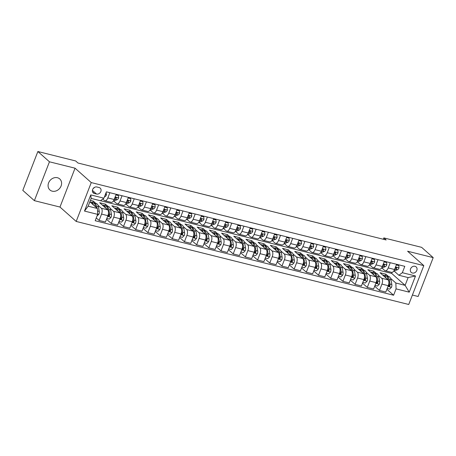 <?xml version="1.0" encoding="UTF-8"?>
<svg xmlns="http://www.w3.org/2000/svg" width="456" height="456" viewBox="0 0 456 456"><rect width="100%" height="100%" fill="white"/><g stroke="black" fill="none" stroke-linecap="round" stroke-linejoin="round"><path stroke-width="0.68" d="M57.445 177.732A7.387 6.23 131.6 0 0 49.265 181.545A7.387 6.23 131.6 0 0 49.932 189.975A7.387 6.23 131.6 0 0 52.229 191.178A7.387 6.23 131.6 0 0 60.409 187.365A7.387 6.23 131.6 0 0 59.736 178.934A7.387 6.23 131.6 0 0 57.445 177.732M414.988 266.298A3.694 3.118 131.6 0 0 410.902 268.202A3.694 3.118 131.6 0 0 411.232 272.42A3.694 3.118 131.6 0 0 412.384 273.019A3.694 3.118 131.6 0 0 416.47 271.115A3.694 3.118 131.6 0 0 416.134 266.897A3.694 3.118 131.6 0 0 414.988 266.298M412.395 295.049L418.129 296.485L433.2 257.623L421.623 247.34L383.832 237.907L383.308 239.252M76.186 221.439L408.736 304.483L423.806 265.62L91.257 182.582L76.186 221.439L59.975 207.052L75.052 168.19L49.453 161.8L34.377 200.657L59.975 207.052M34.377 200.657L22.8 190.38L37.871 151.517L49.453 161.8M37.871 151.517L75.662 160.957L77.976 163.014L386.147 239.964L383.832 237.907M94.403 193.504L96.547 194.039A3.58 3.021 131.6 0 0 100.508 192.193A3.58 3.021 131.6 0 0 100.183 188.106A3.58 3.021 131.6 0 0 99.072 187.53L96.928 186.994A3.58 3.021 131.6 0 0 92.967 188.835A3.58 3.021 131.6 0 0 93.292 192.922A3.58 3.021 131.6 0 0 94.403 193.504L92.579 191.885M97.652 214.36L84.485 211.071L90.761 194.9L103.922 198.183L100.445 200.743L91.177 198.428L88.162 206.203L97.43 208.512L97.652 214.36L95.184 220.715L393.602 295.231L386.887 289.264M100.491 200.708L391.681 273.418L405.11 285.342L408.126 277.573L398.863 275.259L402.34 272.699L404.808 266.344L106.39 191.833L103.922 198.183M402.34 272.699L415.507 275.988L409.231 292.165L396.07 288.876L393.602 295.231M433.2 257.623L407.601 251.227L423.806 265.62M75.052 168.19L91.257 182.582M398.863 275.259L394.047 270.984M390.233 262.707L388.21 267.928A4.617 2.269 104 0 1 385.234 270.761A4.617 2.269 104 0 1 384.727 270.488L381.86 267.94M378.041 259.663L376.018 264.885A4.617 2.269 104 0 1 373.048 267.718A4.617 2.269 104 0 1 372.535 267.444L369.668 264.896M365.854 256.62L363.825 261.841A4.617 2.269 104 0 1 360.856 264.674A4.617 2.269 104 0 1 360.343 264.4L357.475 261.852M353.662 253.576L351.639 258.797A4.617 2.269 104 0 1 348.663 261.63A4.617 2.269 104 0 1 348.156 261.356L345.289 258.808M341.47 250.532L339.446 255.753A4.617 2.269 104 0 1 336.477 258.586A4.617 2.269 104 0 1 335.964 258.313L333.097 255.765M329.283 247.488L327.254 252.709A4.617 2.269 104 0 1 324.284 255.542A4.617 2.269 104 0 1 323.771 255.269L320.904 252.721M317.091 244.445L315.067 249.666A4.617 2.269 104 0 1 312.098 252.499A4.617 2.269 104 0 1 311.585 252.225L308.718 249.677M304.899 241.401L302.875 246.622A4.617 2.269 104 0 1 299.905 249.455A4.617 2.269 104 0 1 299.392 249.181L296.525 246.633M292.712 238.357L290.683 243.578A4.617 2.269 104 0 1 287.713 246.411A4.617 2.269 104 0 1 287.206 246.137L284.339 243.589M280.52 235.313L278.496 240.534A4.617 2.269 104 0 1 275.527 243.367A4.617 2.269 104 0 1 275.014 243.094L272.146 240.546M268.333 232.269L266.304 237.49A4.617 2.269 104 0 1 263.334 240.323A4.617 2.269 104 0 1 262.821 240.05L259.954 237.502M256.141 229.225L254.112 234.447A4.617 2.269 104 0 1 251.142 237.28A4.617 2.269 104 0 1 250.635 237.006L247.768 234.458M243.949 226.182L241.925 231.403A4.617 2.269 104 0 1 238.955 234.236A4.617 2.269 104 0 1 238.442 233.962L235.575 231.414M231.762 223.138L229.733 228.359A4.617 2.269 104 0 1 226.763 231.192A4.617 2.269 104 0 1 226.25 230.918L223.383 228.37M219.57 220.094L217.546 225.315A4.617 2.269 104 0 1 214.571 228.148A4.617 2.269 104 0 1 214.063 227.869L211.196 225.327M207.377 217.05L205.354 222.271A4.617 2.269 104 0 1 202.384 225.104A4.617 2.269 104 0 1 201.871 224.825L199.004 222.283M195.191 214.006L193.162 219.228A4.617 2.269 104 0 1 190.192 222.061A4.617 2.269 104 0 1 189.679 221.781L186.812 219.239M182.998 210.963L180.975 216.184A4.617 2.269 104 0 1 178 219.017A4.617 2.269 104 0 1 177.492 218.737L174.625 216.195M170.806 207.919L168.783 213.14A4.617 2.269 104 0 1 165.813 215.973A4.617 2.269 104 0 1 165.3 215.694L162.433 213.151M158.62 204.875L156.59 210.096A4.617 2.269 104 0 1 153.621 212.929A4.617 2.269 104 0 1 153.108 212.65L150.241 210.108M146.427 201.831L144.404 207.052A4.617 2.269 104 0 1 141.434 209.885A4.617 2.269 104 0 1 140.921 209.606L138.054 207.064M134.235 198.782L132.211 204.009A4.617 2.269 104 0 1 129.242 206.842A4.617 2.269 104 0 1 128.729 206.562L125.862 204.02M122.048 195.738L120.019 200.965A4.617 2.269 104 0 1 117.049 203.798A4.617 2.269 104 0 1 116.542 203.518L113.675 200.976M109.856 192.694L107.833 197.921A4.617 2.269 104 0 1 104.863 200.754A4.617 2.269 104 0 1 104.35 200.475L102.742 199.05M391.681 273.418L392.092 272.357M89.872 201.803L97.43 208.512M90.413 200.406L93.326 201.136L95.737 203.279M97.972 205.263L101.335 208.249A4.617 2.269 104 0 1 101.557 214.092L99.094 220.447L96.262 217.939M104.971 205.588L105.513 204.18L99.664 202.72L107.673 209.828A4.617 2.269 104 0 1 107.895 215.677L105.433 222.032L99.094 220.447M105.513 204.18L107.929 206.323M110.164 208.306L113.527 211.293A4.617 2.269 104 0 1 113.749 217.136L111.281 223.491L106.51 219.256M117.158 208.631L117.705 207.224L111.851 205.764L119.865 212.878A4.617 2.269 104 0 1 120.088 218.72L117.619 225.076L111.281 223.491M117.705 207.224L120.122 209.367M122.356 211.35L125.713 214.337A4.617 2.269 104 0 1 125.936 220.18L123.473 226.535L118.697 222.3M129.35 211.675L129.892 210.267L124.043 208.808L132.052 215.922A4.617 2.269 104 0 1 132.28 221.764L129.812 228.12L123.473 226.535M129.892 210.267L132.308 212.41M134.543 214.394L137.906 217.381A4.617 2.269 104 0 1 138.128 223.223L135.666 229.579L130.889 225.344M141.537 214.719L142.084 213.311L136.236 211.852L144.244 218.965A4.617 2.269 104 0 1 144.466 224.808L142.004 231.163L135.666 229.579M142.084 213.311L144.501 215.454M146.735 217.438L150.098 220.425A4.617 2.269 104 0 1 150.32 226.267L147.852 232.623L143.081 228.388M153.729 217.763L154.276 216.355L148.422 214.896L156.436 222.009A4.617 2.269 104 0 1 156.659 227.852L154.191 234.207L147.852 232.623M154.276 216.355L156.693 218.498M158.927 220.482L162.285 223.468A4.617 2.269 104 0 1 162.507 229.317L160.045 235.666L155.268 231.431M165.921 220.807L166.463 219.399L160.615 217.939L168.623 225.053A4.617 2.269 104 0 1 168.845 230.896L166.383 237.251L160.045 235.666M166.463 219.399L168.88 221.542M171.114 223.525L174.477 226.512A4.617 2.269 104 0 1 174.699 232.36L172.237 238.71L167.46 234.475M178.108 223.85L178.655 222.442L172.801 220.983L180.815 228.097A4.617 2.269 104 0 1 181.038 233.939L178.575 240.295L172.237 238.71M178.655 222.442L181.072 224.586M183.306 226.569L186.669 229.556A4.617 2.269 104 0 1 186.892 235.404L184.423 241.754L179.653 237.519M190.3 226.894L190.847 225.486L184.993 224.027L193.008 231.141A4.617 2.269 104 0 1 193.23 236.983L190.762 243.339L184.423 241.754M190.847 225.486L193.258 227.63M195.499 229.619L198.856 232.6A4.617 2.269 104 0 1 199.078 238.448L196.616 244.798L191.839 240.563M202.492 229.938L203.034 228.53L197.186 227.071L205.194 234.184A4.617 2.269 104 0 1 205.417 240.027L202.954 246.382L196.616 244.798M203.034 228.53L205.451 230.673M207.685 232.663L211.048 235.644A4.617 2.269 104 0 1 211.27 241.492L208.808 247.842L204.031 243.607M214.679 232.982L215.226 231.574L209.372 230.115L217.387 237.228A4.617 2.269 104 0 1 217.609 243.071L215.146 249.426L208.808 247.842M215.226 231.574L217.643 233.717M219.877 235.706L223.235 238.687A4.617 2.269 104 0 1 223.463 244.536L220.995 250.885L216.224 246.65M226.871 236.026L227.419 234.618L221.565 233.158L229.579 240.272A4.617 2.269 104 0 1 229.801 246.115L227.333 252.47L220.995 250.885M227.419 234.618L229.83 236.767M232.064 238.75L235.427 241.731A4.617 2.269 104 0 1 235.649 247.579L233.187 253.929L228.41 249.694M239.064 239.069L239.605 237.661L233.757 236.202L241.765 243.316A4.617 2.269 104 0 1 241.988 249.158L239.525 255.514L233.187 253.929M239.605 237.661L242.022 239.81M244.256 241.794L247.619 244.775A4.617 2.269 104 0 1 247.842 250.623L245.374 256.973L240.603 252.738M251.25 242.113L251.797 240.705L245.944 239.246L253.958 246.36A4.617 2.269 104 0 1 254.18 252.202L251.718 258.558L245.374 256.973M251.797 240.705L254.214 242.854M256.449 244.838L259.806 247.819A4.617 2.269 104 0 1 260.028 253.667L257.566 260.023L252.795 255.782M263.443 245.157L263.984 243.749L258.136 242.29L266.144 249.403A4.617 2.269 104 0 1 266.372 255.246L263.904 261.601L257.566 260.023M263.984 243.749L266.401 245.898M268.635 247.882L271.998 250.863A4.617 2.269 104 0 1 272.221 256.711L269.758 263.066L264.982 258.826M275.629 248.201L276.176 246.793L270.328 245.334L278.337 252.447A4.617 2.269 104 0 1 278.559 258.29L276.097 264.645L269.758 263.066M276.176 246.793L278.593 248.942M280.828 250.925L284.191 253.906A4.617 2.269 104 0 1 284.413 259.755L281.945 266.11L277.174 261.869M287.821 251.245L288.369 249.837L282.515 248.377L290.529 255.491A4.617 2.269 104 0 1 290.751 261.334L288.283 267.689L281.945 266.11M288.369 249.837L290.785 251.986M293.02 253.969L296.377 256.95A4.617 2.269 104 0 1 296.599 262.798L294.137 269.154L289.36 264.913M300.014 254.288L300.555 252.88L294.707 251.421L302.716 258.535A4.617 2.269 104 0 1 302.938 264.377L300.475 270.733L294.137 269.154M300.555 252.88L302.972 255.029M305.207 257.013L308.57 259.994A4.617 2.269 104 0 1 308.792 265.842L306.329 272.198L301.553 267.957M312.2 257.332L312.748 255.924L306.899 254.465L314.908 261.579A4.617 2.269 104 0 1 315.13 267.427L312.668 273.777L306.329 272.198M312.748 255.924L315.164 258.073M317.399 260.057L320.762 263.038A4.617 2.269 104 0 1 320.984 268.886L318.516 275.242L313.745 271.001M324.393 260.376L324.94 258.968L319.086 257.509L327.1 264.623A4.617 2.269 104 0 1 327.322 270.471L324.854 276.82L318.516 275.242M324.94 258.968L327.357 261.117M329.591 263.101L332.948 266.082A4.617 2.269 104 0 1 333.171 271.93L330.708 278.285L325.932 274.045M336.585 263.42L337.127 262.012L331.278 260.553L339.287 267.666A4.617 2.269 104 0 1 339.509 273.514L337.047 279.864L330.708 278.285M337.127 262.012L339.543 264.161M341.778 266.144L345.141 269.125A4.617 2.269 104 0 1 345.363 274.974L342.901 281.329L338.124 277.088M348.772 266.464L349.319 265.056L343.465 263.596L351.479 270.71A4.617 2.269 104 0 1 351.701 276.558L349.239 282.908L342.901 281.329M349.319 265.056L351.736 267.205M353.97 269.188L357.333 272.169A4.617 2.269 104 0 1 357.555 278.017L355.087 284.373L350.316 280.132M360.964 269.507L361.511 268.105L355.657 266.64L363.671 273.754A4.617 2.269 104 0 1 363.894 279.602L361.426 285.952L355.087 284.373M361.511 268.105L363.922 270.248M366.162 272.232L369.52 275.213A4.617 2.269 104 0 1 369.742 281.061L367.279 287.417L362.503 283.176M373.156 272.551L373.698 271.149L367.849 269.684L375.858 276.798A4.617 2.269 104 0 1 376.08 282.646L373.618 288.996L367.279 287.417M373.698 271.149L376.114 273.292M378.349 275.276L381.712 278.257A4.617 2.269 104 0 1 381.934 284.105L379.466 290.461L374.695 286.22M385.343 275.595L385.89 274.193L380.036 272.728L388.05 279.841A4.617 2.269 104 0 1 388.273 285.69L385.81 292.039L379.466 290.461M385.89 274.193L388.307 276.336M390.541 278.32L395.848 283.028L405.11 285.342L409.231 292.165M92.779 202.544L93.326 201.136M116.194 194.279L114.171 199.5A4.617 2.269 104 0 1 111.201 202.339L104.863 200.754M128.387 197.323L126.363 202.544A4.617 2.269 104 0 1 123.388 205.382L117.049 203.798M140.579 200.366L138.55 205.588A4.617 2.269 104 0 1 135.58 208.426L129.242 206.842M152.766 203.41L150.742 208.631A4.617 2.269 104 0 1 147.772 211.47L141.434 209.885M164.958 206.454L162.929 211.681A4.617 2.269 104 0 1 159.959 214.514L153.621 212.929M177.145 209.498L175.121 214.725A4.617 2.269 104 0 1 172.151 217.558L165.813 215.973M189.337 212.542L187.313 217.768A4.617 2.269 104 0 1 184.344 220.601L178 219.017M201.529 215.585L199.5 220.812A4.617 2.269 104 0 1 196.53 223.645L190.192 222.061M213.716 218.629L211.692 223.856A4.617 2.269 104 0 1 208.723 226.689L202.384 225.104M225.908 221.673L223.885 226.9A4.617 2.269 104 0 1 220.915 229.733L214.571 228.148M238.1 224.717L236.071 229.944A4.617 2.269 104 0 1 233.101 232.777L226.763 231.192M250.287 227.761L248.263 232.987A4.617 2.269 104 0 1 245.294 235.82L238.955 234.236M262.479 230.804L260.456 236.031A4.617 2.269 104 0 1 257.48 238.864L251.142 237.28M274.672 233.848L272.642 239.075A4.617 2.269 104 0 1 269.673 241.908L263.334 240.323M286.858 236.892L284.835 242.119A4.617 2.269 104 0 1 281.865 244.952L275.527 243.367M299.05 239.941L297.027 245.163A4.617 2.269 104 0 1 294.052 247.996L287.713 246.411M311.243 242.985L309.214 248.206A4.617 2.269 104 0 1 306.244 251.039L299.905 249.455M323.429 246.029L321.406 251.25A4.617 2.269 104 0 1 318.436 254.083L312.098 252.499M335.622 249.073L333.592 254.294A4.617 2.269 104 0 1 330.623 257.127L324.284 255.542M347.808 252.117L345.785 257.338A4.617 2.269 104 0 1 342.815 260.171L336.477 258.586M360.001 255.16L357.977 260.382A4.617 2.269 104 0 1 355.007 263.215L348.663 261.63M372.193 258.204L370.164 263.425A4.617 2.269 104 0 1 367.194 266.258L360.856 264.674M384.38 261.248L382.356 266.469A4.617 2.269 104 0 1 379.386 269.302L373.048 267.718M396.07 288.876L395.848 283.028M396.572 264.292L394.548 269.513A4.617 2.269 104 0 1 391.573 272.346L385.234 270.761M91.177 198.428L90.761 194.9M88.162 206.203L84.485 211.071M415.507 275.988L408.126 277.573M93.172 188.533A3.58 3.021 131.6 0 0 94.512 187.359M106.134 192.489L106.425 194.866A3.055 1.499 104 0 1 104.988 196.65L104.441 196.855M97.008 216.013L98.929 214.189A3.055 1.499 -76 0 0 99.26 211.424L98.456 206.927A8.829 4.338 -76 0 0 96.051 203.359L94.198 202.897A8.829 4.338 -76 0 0 93.588 202.834M93.412 204.949A8.829 4.338 -76 0 0 91.171 202.139A8.829 4.338 -76 0 0 90.22 202.116M96.883 208.033L96.604 206.465A8.829 4.338 -76 0 0 94.198 202.897M95.355 205.764A7.324 3.597 104 0 1 95.783 207.052M91.171 202.139L93.024 202.601A8.829 4.338 104 0 1 95.435 206.175L95.555 206.853M115.944 194.94L118.457 195.567L118.617 197.91A3.055 1.499 104 0 1 117.181 199.694L114.194 200.828A8.829 4.338 104 0 1 113.39 201.01M118.457 195.567L116.075 194.587M114.091 199.7L115.328 199.232A3.055 1.499 -76 0 0 116.4 198.183L116.052 197.442L115.231 197.893A3.055 1.499 104 0 1 114.45 198.782M116.4 198.183L115.733 197.59A1.556 0.764 104 0 1 115.442 197.796L115.243 197.87M128.13 197.984L130.644 198.611L130.809 200.953A3.055 1.499 104 0 1 129.373 202.738L126.386 203.872A8.829 4.338 104 0 1 125.582 204.054M130.644 198.611L128.267 197.63M126.283 202.743L127.52 202.276A3.055 1.499 -76 0 0 128.592 201.227L128.239 200.486L127.423 200.936A3.055 1.499 104 0 1 126.643 201.826M128.592 201.227L127.925 200.634A1.556 0.764 104 0 1 127.629 200.839L127.435 200.914M140.323 201.028L142.836 201.655L142.996 203.997A3.055 1.499 104 0 1 141.559 205.781L138.578 206.916A8.829 4.338 104 0 1 137.769 207.098M142.836 201.655L140.459 200.674M138.47 205.787L139.707 205.32A3.055 1.499 -76 0 0 140.784 204.271L140.431 203.53L139.61 203.98A3.055 1.499 104 0 1 138.829 204.869M140.784 204.271L140.117 203.678A1.556 0.764 104 0 1 139.821 203.883L139.627 203.957M106.818 218.464L109.332 219.091L111.121 217.233A3.055 1.499 -76 0 0 111.452 214.468L110.648 209.971A8.829 4.338 -76 0 0 108.237 206.403L106.385 205.941A8.829 4.338 -76 0 0 105.781 205.878M105.604 207.993A8.829 4.338 -76 0 0 103.364 205.183A8.829 4.338 -76 0 0 102.412 205.16M108.42 213.687L108.425 213.716A3.055 1.499 104 0 1 108.346 215.642L108.802 216.475L109.514 215.933A3.055 1.499 -76 0 0 109.594 214.006L108.796 209.509A8.829 4.338 -76 0 0 106.385 205.941M107.542 208.808A7.324 3.597 104 0 1 107.998 210.222M103.364 205.183L105.216 205.645A8.829 4.338 104 0 1 107.627 209.218L107.747 209.902M108.494 213.003L108.824 214.856A1.556 0.764 104 0 1 108.847 215.34L109.514 215.933M119.005 221.508L121.524 222.135L123.314 220.276A3.055 1.499 -76 0 0 123.639 217.512L122.841 213.015A8.829 4.338 -76 0 0 120.43 209.446L118.577 208.985A8.829 4.338 -76 0 0 117.967 208.922M117.79 211.037A8.829 4.338 -76 0 0 115.55 208.227A8.829 4.338 -76 0 0 114.599 208.204M120.618 216.76L120.618 216.76A3.055 1.499 104 0 1 120.538 218.686L120.994 219.524L121.706 218.977A3.055 1.499 -76 0 0 121.786 217.05L120.988 212.553A8.829 4.338 -76 0 0 118.577 208.985M119.734 211.858A7.324 3.597 104 0 1 120.19 213.265M115.55 208.227L117.403 208.688A8.829 4.338 104 0 1 119.814 212.262L119.939 212.946M120.686 216.047L121.011 217.9A1.556 0.764 104 0 1 121.039 218.384L121.706 218.977M131.197 224.551L133.711 225.178L135.5 223.32A3.055 1.499 -76 0 0 135.831 220.556L135.027 216.058A8.829 4.338 -76 0 0 132.622 212.49L130.764 212.029A8.829 4.338 -76 0 0 130.159 211.966M129.983 214.081A8.829 4.338 -76 0 0 127.743 211.27A8.829 4.338 -76 0 0 126.791 211.248M132.804 219.775L132.804 219.803A3.055 1.499 104 0 1 132.724 221.73L133.186 222.568L133.899 222.021A3.055 1.499 -76 0 0 133.978 220.094L133.175 215.597A8.829 4.338 -76 0 0 130.764 212.029M131.926 214.901A7.324 3.597 104 0 1 132.377 216.309M127.743 211.27L129.595 211.732A8.829 4.338 104 0 1 132.006 215.306L132.126 215.99M132.873 219.091L133.203 220.943A1.556 0.764 104 0 1 133.232 221.428L133.899 222.021M152.509 204.071L155.029 204.698L155.188 207.041A3.055 1.499 104 0 1 153.752 208.825L150.765 209.959A8.829 4.338 104 0 1 149.961 210.142M155.029 204.698L152.646 203.718M150.662 208.831L151.899 208.363A3.055 1.499 -76 0 0 152.971 207.315L152.623 206.574L151.802 207.024A3.055 1.499 104 0 1 151.021 207.913M152.971 207.315L152.304 206.722A1.556 0.764 104 0 1 152.013 206.927L151.814 207.001M143.383 227.595L145.903 228.222L147.693 226.364A3.055 1.499 -76 0 0 148.018 223.6L147.22 219.102A8.829 4.338 -76 0 0 144.808 215.534L142.956 215.072A8.829 4.338 -76 0 0 142.352 215.01M142.175 217.124A8.829 4.338 -76 0 0 139.935 214.314A8.829 4.338 -76 0 0 138.983 214.291M144.991 222.819L144.997 222.847A3.055 1.499 104 0 1 144.917 224.774L145.373 225.612L146.085 225.064A3.055 1.499 -76 0 0 146.165 223.138L145.367 218.641A8.829 4.338 -76 0 0 142.956 215.072M144.113 217.945A7.324 3.597 104 0 1 144.569 219.353M139.935 214.314L141.787 214.776A8.829 4.338 104 0 1 144.199 218.35L144.318 219.034M145.065 222.135L145.396 223.987A1.556 0.764 104 0 1 145.418 224.472L146.085 225.064M164.701 207.115L167.215 207.742L167.38 210.085A3.055 1.499 104 0 1 165.944 211.869L162.957 213.003A8.829 4.338 104 0 1 162.148 213.186M167.215 207.742L164.838 206.762M162.849 211.875L164.086 211.407A3.055 1.499 -76 0 0 165.163 210.358L164.81 209.617L163.995 210.068A3.055 1.499 104 0 1 163.214 210.957M165.163 210.358L164.496 209.766A1.556 0.764 104 0 1 164.2 209.971L164.006 210.045M176.894 210.159L179.407 210.786L179.567 213.129A3.055 1.499 104 0 1 178.131 214.913L175.15 216.047A8.829 4.338 104 0 1 174.34 216.23M179.407 210.786L177.031 209.806M175.041 214.918L176.278 214.451A3.055 1.499 -76 0 0 177.35 213.402L177.002 212.661L176.181 213.112A3.055 1.499 104 0 1 175.4 214.001M177.35 213.402L176.689 212.809A1.556 0.764 104 0 1 176.392 213.015L176.198 213.089M189.08 213.203L191.6 213.83L191.759 216.172A3.055 1.499 104 0 1 190.323 217.957L187.336 219.091A8.829 4.338 104 0 1 186.532 219.273M191.6 213.83L189.217 212.849M187.234 217.962L188.47 217.495A3.055 1.499 -76 0 0 189.542 216.446L189.194 215.705L188.374 216.155A3.055 1.499 104 0 1 187.593 217.045M189.542 216.446L188.875 215.853A1.556 0.764 104 0 1 188.584 216.058L188.385 216.133M201.273 216.247L203.786 216.874L203.946 219.216A3.055 1.499 104 0 1 202.51 221L199.528 222.135A8.829 4.338 104 0 1 198.719 222.317M203.786 216.874L201.41 215.893M199.42 221.006L200.657 220.539A3.055 1.499 -76 0 0 201.734 219.49L201.381 218.749L200.56 219.199A3.055 1.499 104 0 1 199.785 220.088M201.734 219.49L201.067 218.897A1.556 0.764 104 0 1 200.771 219.102L200.577 219.176M213.465 219.29L215.979 219.917L216.138 222.26A3.055 1.499 104 0 1 214.702 224.044L211.721 225.178A8.829 4.338 104 0 1 210.911 225.361M215.979 219.917L213.596 218.937M211.612 224.05L212.849 223.582A3.055 1.499 -76 0 0 213.921 222.534L213.573 221.793L212.752 222.243A3.055 1.499 104 0 1 211.972 223.132M213.921 222.534L213.254 221.941A1.556 0.764 104 0 1 212.963 222.146L212.77 222.22M155.576 230.639L158.089 231.266L159.879 229.408A3.055 1.499 -76 0 0 160.21 226.643L159.412 222.146A8.829 4.338 -76 0 0 157.001 218.578L155.148 218.116A8.829 4.338 -76 0 0 154.538 218.053M154.362 220.168A8.829 4.338 -76 0 0 152.122 217.358A8.829 4.338 -76 0 0 151.17 217.335M157.183 225.862L157.189 225.891A3.055 1.499 104 0 1 157.109 227.818L157.565 228.655L158.278 228.108A3.055 1.499 -76 0 0 158.357 226.182L157.559 221.684A8.829 4.338 -76 0 0 155.148 218.116M156.305 220.989A7.324 3.597 104 0 1 156.761 222.397M152.122 217.358L153.974 217.82A8.829 4.338 104 0 1 156.385 221.394L156.511 222.078M157.257 225.178L157.582 227.031A1.556 0.764 104 0 1 157.611 227.515L158.278 228.108M167.768 233.683L170.282 234.31L172.072 232.457A3.055 1.499 -76 0 0 172.402 229.687L171.599 225.196A8.829 4.338 -76 0 0 169.187 221.622L167.335 221.16A8.829 4.338 -76 0 0 166.731 221.097M166.554 223.212A8.829 4.338 -76 0 0 164.314 220.402A8.829 4.338 -76 0 0 163.362 220.379M169.37 228.906L169.375 228.935A3.055 1.499 104 0 1 169.296 230.861L169.757 231.699L170.47 231.152A3.055 1.499 -76 0 0 170.55 229.225L169.746 224.728A8.829 4.338 -76 0 0 167.335 221.16M168.498 224.033A7.324 3.597 104 0 1 168.948 225.441M164.314 220.402L166.166 220.864A8.829 4.338 104 0 1 168.577 224.437L168.697 225.121M169.444 228.222L169.774 230.075A1.556 0.764 104 0 1 169.803 230.559L170.47 231.152M179.955 236.727L182.474 237.354L184.264 235.501A3.055 1.499 -76 0 0 184.589 232.731L183.791 228.239A8.829 4.338 -76 0 0 181.38 224.665L179.527 224.204A8.829 4.338 -76 0 0 178.923 224.141M178.746 226.256A8.829 4.338 -76 0 0 176.506 223.446A8.829 4.338 -76 0 0 175.554 223.423M181.562 231.95L181.568 231.979A3.055 1.499 104 0 1 181.488 233.905L181.944 234.743L182.656 234.196A3.055 1.499 -76 0 0 182.736 232.269L181.938 227.772A8.829 4.338 -76 0 0 179.527 224.204M180.684 227.077A7.324 3.597 104 0 1 181.14 228.484M176.506 223.446L178.359 223.913A8.829 4.338 104 0 1 180.77 227.481L180.889 228.165M181.636 231.266L181.967 233.119A1.556 0.764 104 0 1 181.99 233.603L182.656 234.196M192.147 239.77L194.661 240.397L196.45 238.545A3.055 1.499 -76 0 0 196.781 235.775L195.983 231.283A8.829 4.338 -76 0 0 193.572 227.709L191.72 227.248A8.829 4.338 -76 0 0 191.11 227.185M190.933 229.3A8.829 4.338 -76 0 0 188.693 226.489A8.829 4.338 -76 0 0 187.741 226.467M193.754 234.994L193.76 235.022A3.055 1.499 104 0 1 193.68 236.949L194.136 237.787L194.849 237.24A3.055 1.499 -76 0 0 194.929 235.313L194.131 230.816A8.829 4.338 -76 0 0 191.72 227.248M192.877 230.12A7.324 3.597 104 0 1 193.327 231.528M188.693 226.489L190.545 226.957A8.829 4.338 104 0 1 192.956 230.525L193.082 231.209M193.828 234.31L194.153 236.162A1.556 0.764 104 0 1 194.182 236.653L194.849 237.24M204.339 242.814L206.853 243.441L208.643 241.589A3.055 1.499 -76 0 0 208.973 238.819L208.17 234.327A8.829 4.338 -76 0 0 205.759 230.753L203.906 230.291A8.829 4.338 -76 0 0 203.302 230.229M203.125 232.343A8.829 4.338 -76 0 0 200.885 229.533A8.829 4.338 -76 0 0 199.933 229.51M205.941 238.038L205.947 238.066A3.055 1.499 104 0 1 205.867 239.993L206.323 240.831L207.041 240.283A3.055 1.499 -76 0 0 207.121 238.357L206.317 233.86A8.829 4.338 -76 0 0 203.906 230.291M205.063 233.164A7.324 3.597 104 0 1 205.519 234.572M200.885 229.533L202.738 230.001A8.829 4.338 104 0 1 205.149 233.569L205.268 234.253M206.015 237.354L206.346 239.206A1.556 0.764 104 0 1 206.374 239.696L207.041 240.283M225.652 222.334L228.171 222.961L228.331 225.304A3.055 1.499 104 0 1 226.894 227.088L223.907 228.222A8.829 4.338 104 0 1 223.104 228.405M228.171 222.961L225.788 221.981M223.805 227.094L225.042 226.626A3.055 1.499 -76 0 0 226.113 225.577L225.766 224.836L224.945 225.287A3.055 1.499 104 0 1 224.164 226.176M226.113 225.577L225.446 224.99A1.556 0.764 104 0 1 225.15 225.19L224.956 225.264M216.526 245.858L219.045 246.485L220.835 244.633A3.055 1.499 -76 0 0 221.16 241.862L220.362 237.371A8.829 4.338 -76 0 0 217.951 233.797L216.098 233.335A8.829 4.338 -76 0 0 215.494 233.272M215.312 235.387A8.829 4.338 -76 0 0 213.077 232.577A8.829 4.338 -76 0 0 212.12 232.554M218.133 241.081L218.139 241.11A3.055 1.499 104 0 1 218.059 243.037L218.515 243.874L219.228 243.327A3.055 1.499 -76 0 0 219.307 241.401L218.51 236.903A8.829 4.338 -76 0 0 216.098 233.335M217.255 236.208A7.324 3.597 104 0 1 217.711 237.616M213.077 232.577L214.93 233.044A8.829 4.338 104 0 1 217.341 236.613L217.461 237.297M218.207 240.397L218.538 242.25A1.556 0.764 104 0 1 218.561 242.74L219.228 243.327M237.844 225.378L240.358 226.005L240.517 228.348A3.055 1.499 104 0 1 239.081 230.132L236.1 231.266A8.829 4.338 104 0 1 235.29 231.448M240.358 226.005L237.981 225.025M235.991 230.137L237.228 229.67A3.055 1.499 -76 0 0 238.306 228.621L237.952 227.88L237.131 228.331A3.055 1.499 104 0 1 236.35 229.22M238.306 228.621L237.639 228.034A1.556 0.764 104 0 1 237.342 228.234L237.148 228.308M228.718 248.902L231.232 249.529L233.022 247.676A3.055 1.499 -76 0 0 233.352 244.906L232.554 240.415A8.829 4.338 -76 0 0 230.143 236.841L228.291 236.379A8.829 4.338 -76 0 0 227.681 236.316M227.504 238.431A8.829 4.338 -76 0 0 225.264 235.621A8.829 4.338 -76 0 0 224.312 235.598M230.326 244.125L230.331 244.154A3.055 1.499 104 0 1 230.251 246.08L230.707 246.918L231.42 246.371A3.055 1.499 -76 0 0 231.5 244.445L230.696 239.947A8.829 4.338 -76 0 0 228.291 236.379M229.448 239.252A7.324 3.597 104 0 1 229.898 240.66M225.264 235.621L227.116 236.088A8.829 4.338 104 0 1 229.528 239.656L229.647 240.34M230.394 243.441L230.725 245.294A1.556 0.764 104 0 1 230.753 245.784L231.42 246.371M250.036 228.422L252.55 229.049L252.709 231.391A3.055 1.499 104 0 1 251.273 233.176L248.292 234.31A8.829 4.338 104 0 1 247.483 234.492M252.55 229.049L250.167 228.068M248.184 233.181L249.421 232.714A3.055 1.499 -76 0 0 250.492 231.665L250.144 230.924L249.324 231.374A3.055 1.499 104 0 1 248.543 232.264M250.492 231.665L249.825 231.078A1.556 0.764 104 0 1 249.535 231.277L249.335 231.352M240.91 251.946L243.424 252.573L245.214 250.72A3.055 1.499 -76 0 0 245.545 247.95L244.741 243.458A8.829 4.338 -76 0 0 242.33 239.885L240.477 239.423A8.829 4.338 -76 0 0 239.873 239.36M239.696 241.475A8.829 4.338 -76 0 0 237.456 238.665A8.829 4.338 -76 0 0 236.504 238.642M242.512 247.169L242.518 247.198A3.055 1.499 104 0 1 242.438 249.124L242.894 249.962L243.607 249.415A3.055 1.499 -76 0 0 243.686 247.488L242.888 242.991A8.829 4.338 -76 0 0 240.477 239.423M241.634 242.296A7.324 3.597 104 0 1 242.09 243.703M237.456 238.665L239.309 239.132A8.829 4.338 104 0 1 241.72 242.7L241.84 243.384M242.586 246.485L242.917 248.338A1.556 0.764 104 0 1 242.945 248.828L243.607 249.415M262.223 231.466L264.742 232.093L264.902 234.435A3.055 1.499 104 0 1 263.465 236.219L260.479 237.354A8.829 4.338 104 0 1 259.675 237.536M264.742 232.093L262.36 231.112M260.376 236.225L261.613 235.758A3.055 1.499 -76 0 0 262.685 234.709L262.337 233.968L261.516 234.418A3.055 1.499 104 0 1 260.735 235.307M262.685 234.709L262.018 234.122A1.556 0.764 104 0 1 261.721 234.321L261.527 234.395M253.097 254.989L255.616 255.622L257.406 253.764A3.055 1.499 -76 0 0 257.731 250.994L256.933 246.502A8.829 4.338 -76 0 0 254.522 242.928L252.67 242.467A8.829 4.338 -76 0 0 252.065 242.404M251.883 244.519A8.829 4.338 -76 0 0 249.643 241.708A8.829 4.338 -76 0 0 248.691 241.686M254.704 250.213L254.71 250.241A3.055 1.499 104 0 1 254.63 252.168L255.086 253.006L255.799 252.459A3.055 1.499 -76 0 0 255.879 250.532L255.081 246.04A8.829 4.338 -76 0 0 252.67 242.467M253.827 245.339A7.324 3.597 104 0 1 254.283 246.753M249.643 241.708L251.501 242.176A8.829 4.338 104 0 1 253.906 245.744L254.032 246.428M254.779 249.529L255.109 251.381A1.556 0.764 104 0 1 255.132 251.872L255.799 252.459M274.415 234.509L276.929 235.136L277.088 237.479A3.055 1.499 104 0 1 275.652 239.263L272.671 240.397A8.829 4.338 104 0 1 271.861 240.58M276.929 235.136L274.552 234.156M272.563 239.269L273.799 238.801A3.055 1.499 -76 0 0 274.877 237.753L274.523 237.012L273.703 237.462A3.055 1.499 104 0 1 272.922 238.351M274.877 237.753L274.21 237.166A1.556 0.764 104 0 1 273.913 237.365L273.72 237.439M265.289 258.033L267.803 258.666L269.593 256.808A3.055 1.499 -76 0 0 269.923 254.038L269.12 249.546A8.829 4.338 -76 0 0 266.714 245.972L264.856 245.51A8.829 4.338 -76 0 0 264.252 245.448M264.075 247.562A8.829 4.338 -76 0 0 261.835 244.758A8.829 4.338 -76 0 0 260.883 244.73M266.897 253.257L266.897 253.285A3.055 1.499 104 0 1 266.817 255.212L267.279 256.05L267.991 255.502A3.055 1.499 -76 0 0 268.071 253.576L267.267 249.084A8.829 4.338 -76 0 0 264.856 245.51M266.019 248.383A7.324 3.597 104 0 1 266.469 249.797M261.835 244.758L263.688 245.22A8.829 4.338 104 0 1 266.099 248.788L266.219 249.472M266.965 252.578L267.296 254.425A1.556 0.764 104 0 1 267.324 254.915L267.991 255.502M286.607 237.553L289.121 238.18L289.281 240.523A3.055 1.499 104 0 1 287.844 242.307L284.857 243.441A8.829 4.338 104 0 1 284.054 243.624M289.121 238.18L286.738 237.2M284.755 242.313L285.992 241.845A3.055 1.499 -76 0 0 287.063 240.796L286.716 240.055L285.895 240.506A3.055 1.499 104 0 1 285.114 241.395M287.063 240.796L286.396 240.209A1.556 0.764 104 0 1 286.106 240.409L285.906 240.483M277.482 261.077L279.995 261.71L281.785 259.852A3.055 1.499 -76 0 0 282.11 257.081L281.312 252.59A8.829 4.338 -76 0 0 278.901 249.016L277.048 248.554A8.829 4.338 -76 0 0 276.444 248.491M276.268 250.606A8.829 4.338 -76 0 0 274.027 247.802A8.829 4.338 -76 0 0 273.076 247.773M279.083 256.3L279.089 256.329A3.055 1.499 104 0 1 279.009 258.256L279.465 259.094L280.178 258.546A3.055 1.499 -76 0 0 280.258 256.62L279.46 252.128A8.829 4.338 -76 0 0 277.048 248.554M278.206 251.427A7.324 3.597 104 0 1 278.662 252.841M274.027 247.802L275.88 248.263A8.829 4.338 104 0 1 278.291 251.832L278.411 252.516M279.157 255.622L279.488 257.469A1.556 0.764 104 0 1 279.511 257.959L280.178 258.546M298.794 240.597L301.308 241.224L301.473 243.567A3.055 1.499 104 0 1 300.037 245.351L297.05 246.485A8.829 4.338 104 0 1 296.246 246.667M301.308 241.224L298.931 240.244M296.947 245.362L298.184 244.889A3.055 1.499 -76 0 0 299.256 243.84L298.902 243.105L298.087 243.55A3.055 1.499 104 0 1 297.306 244.439M299.256 243.84L298.589 243.253A1.556 0.764 104 0 1 298.292 243.453L298.099 243.527M310.986 243.641L313.5 244.268L313.66 246.61A3.055 1.499 104 0 1 312.223 248.395L309.242 249.529A8.829 4.338 104 0 1 308.433 249.711M313.5 244.268L311.123 243.287M309.134 248.406L310.371 247.933A3.055 1.499 -76 0 0 311.448 246.884L311.095 246.149L310.274 246.593A3.055 1.499 104 0 1 309.493 247.483M311.448 246.884L310.781 246.297A1.556 0.764 104 0 1 310.485 246.496L310.291 246.571M323.173 246.685L325.692 247.312L325.852 249.654A3.055 1.499 104 0 1 324.415 251.438L321.429 252.573A8.829 4.338 104 0 1 320.625 252.755M325.692 247.312L323.31 246.331M321.326 251.45L322.563 250.977A3.055 1.499 -76 0 0 323.635 249.928L323.287 249.193L322.466 249.637A3.055 1.499 104 0 1 321.685 250.526M323.635 249.928L322.968 249.341A1.556 0.764 104 0 1 322.677 249.54L322.477 249.614M335.365 249.728L337.879 250.355L338.044 252.698A3.055 1.499 104 0 1 336.608 254.482L333.621 255.616A8.829 4.338 104 0 1 332.812 255.799M337.879 250.355L335.502 249.381M333.513 254.494L334.75 254.02A3.055 1.499 -76 0 0 335.827 252.977L335.473 252.236L334.658 252.681A3.055 1.499 104 0 1 333.877 253.57M335.827 252.977L335.16 252.385A1.556 0.764 104 0 1 334.864 252.584L334.67 252.658M347.557 252.772L350.071 253.399L350.231 255.742A3.055 1.499 104 0 1 348.794 257.526L345.813 258.66A8.829 4.338 104 0 1 345.004 258.843M350.071 253.399L347.694 252.424M345.705 257.537L346.942 257.064A3.055 1.499 -76 0 0 348.013 256.021L347.666 255.28L346.845 255.725A3.055 1.499 104 0 1 346.064 256.614M348.013 256.021L347.352 255.428A1.556 0.764 104 0 1 347.056 255.628L346.862 255.702M359.744 255.816L362.263 256.443L362.423 258.786A3.055 1.499 104 0 1 360.987 260.57L358 261.704A8.829 4.338 104 0 1 357.196 261.886M362.263 256.443L359.881 255.468M357.897 260.581L359.134 260.108A3.055 1.499 -76 0 0 360.206 259.065L359.858 258.324L359.037 258.769A3.055 1.499 104 0 1 358.256 259.658M360.206 259.065L359.539 258.472A1.556 0.764 104 0 1 359.248 258.672L359.049 258.746M371.936 258.86L374.45 259.487L374.61 261.829A3.055 1.499 104 0 1 373.173 263.614L370.192 264.748A8.829 4.338 104 0 1 369.383 264.93M374.45 259.487L372.073 258.512M370.084 263.625L371.321 263.152A3.055 1.499 -76 0 0 372.398 262.109L372.045 261.368L371.224 261.812A3.055 1.499 104 0 1 370.449 262.702M372.398 262.109L371.731 261.516A1.556 0.764 104 0 1 371.435 261.715L371.241 261.79M384.129 261.904L386.642 262.531L386.802 264.873A3.055 1.499 104 0 1 385.366 266.657L382.385 267.792A8.829 4.338 104 0 1 381.575 267.974M386.642 262.531L384.26 261.556M382.276 266.669L383.513 266.196A3.055 1.499 -76 0 0 384.585 265.153L384.237 264.412L383.416 264.856A3.055 1.499 104 0 1 382.635 265.745M384.585 265.153L383.918 264.56A1.556 0.764 104 0 1 383.627 264.759L383.433 264.833M289.668 264.121L292.188 264.754L293.977 262.895A3.055 1.499 -76 0 0 294.302 260.125L293.504 255.634A8.829 4.338 -76 0 0 291.093 252.06L289.241 251.598A8.829 4.338 -76 0 0 288.631 251.535M288.454 253.65A8.829 4.338 -76 0 0 286.214 250.846A8.829 4.338 -76 0 0 285.262 250.817M291.276 259.344L291.281 259.373A3.055 1.499 104 0 1 291.202 261.299L291.658 262.137L292.37 261.59A3.055 1.499 -76 0 0 292.45 259.663L291.652 255.172A8.829 4.338 -76 0 0 289.241 251.598M290.398 254.471A7.324 3.597 104 0 1 290.854 255.884M286.214 250.846L288.067 251.307A8.829 4.338 104 0 1 290.478 254.875L290.603 255.559M291.35 258.666L291.675 260.513A1.556 0.764 104 0 1 291.703 261.003L292.37 261.59M301.861 267.165L304.374 267.797L306.164 265.939A3.055 1.499 -76 0 0 306.495 263.169L305.691 258.677A8.829 4.338 -76 0 0 303.28 255.103L301.427 254.642A8.829 4.338 -76 0 0 300.823 254.579M300.647 256.694A8.829 4.338 -76 0 0 298.406 253.889A8.829 4.338 -76 0 0 297.454 253.861M303.468 262.388L303.468 262.417A3.055 1.499 104 0 1 303.388 264.343L303.85 265.181L304.562 264.64A3.055 1.499 -76 0 0 304.642 262.707L303.838 258.216A8.829 4.338 -76 0 0 301.427 254.642M302.59 257.515A7.324 3.597 104 0 1 303.04 258.928M298.406 253.889L300.259 254.351A8.829 4.338 104 0 1 302.67 257.919L302.79 258.603M303.536 261.71L303.867 263.557A1.556 0.764 104 0 1 303.895 264.047L304.562 264.64M314.047 270.208L316.567 270.841L318.356 268.983A3.055 1.499 -76 0 0 318.681 266.213L317.883 261.721A8.829 4.338 -76 0 0 315.472 258.147L313.62 257.686A8.829 4.338 -76 0 0 313.015 257.623M312.839 259.738A8.829 4.338 -76 0 0 310.599 256.933A8.829 4.338 -76 0 0 309.647 256.905M315.655 265.432L315.66 265.46A3.055 1.499 104 0 1 315.58 267.387L316.036 268.225L316.749 267.683A3.055 1.499 -76 0 0 316.829 265.751L316.031 261.26A8.829 4.338 -76 0 0 313.62 257.686M314.777 260.558A7.324 3.597 104 0 1 315.233 261.972M310.599 256.933L312.451 257.395A8.829 4.338 104 0 1 314.862 260.963L314.982 261.647M315.729 264.754L316.059 266.6A1.556 0.764 104 0 1 316.082 267.091L316.749 267.683M326.239 273.252L328.753 273.885L330.543 272.027A3.055 1.499 -76 0 0 330.874 269.262L330.076 264.765A8.829 4.338 -76 0 0 327.664 261.191L325.812 260.729A8.829 4.338 -76 0 0 325.202 260.667M325.025 262.781A8.829 4.338 -76 0 0 322.785 259.977A8.829 4.338 -76 0 0 321.833 259.948M327.847 268.476L327.853 268.504A3.055 1.499 104 0 1 327.773 270.431L328.229 271.269L328.941 270.727A3.055 1.499 -76 0 0 329.021 268.795L328.223 264.303A8.829 4.338 -76 0 0 325.812 260.729M326.969 263.602A7.324 3.597 104 0 1 327.425 265.016M322.785 259.977L324.638 260.439A8.829 4.338 104 0 1 327.049 264.007L327.174 264.691M327.921 267.797L328.246 269.644A1.556 0.764 104 0 1 328.274 270.134L328.941 270.727M338.432 276.296L340.945 276.929L342.735 275.071A3.055 1.499 -76 0 0 343.066 272.306L342.262 267.809A8.829 4.338 -76 0 0 339.851 264.235L337.999 263.773A8.829 4.338 -76 0 0 337.394 263.71M337.218 265.825A8.829 4.338 -76 0 0 334.978 263.021A8.829 4.338 -76 0 0 334.026 262.992M340.033 271.519L340.039 271.548A3.055 1.499 104 0 1 339.959 273.475L340.421 274.312L341.134 273.771A3.055 1.499 -76 0 0 341.213 271.839L340.41 267.347A8.829 4.338 -76 0 0 337.999 263.773M339.161 266.646A7.324 3.597 104 0 1 339.612 268.06M334.978 263.021L336.83 263.482A8.829 4.338 104 0 1 339.241 267.051L339.361 267.735M340.108 270.841L340.438 272.688A1.556 0.764 104 0 1 340.467 273.178L341.134 273.771M350.618 279.346L353.138 279.973L354.928 278.114A3.055 1.499 -76 0 0 355.252 275.35L354.454 270.853A8.829 4.338 -76 0 0 352.043 267.279L350.191 266.817A8.829 4.338 -76 0 0 349.587 266.754M349.41 268.869A8.829 4.338 -76 0 0 347.17 266.065A8.829 4.338 -76 0 0 346.218 266.036M352.226 274.563L352.231 274.592A3.055 1.499 104 0 1 352.152 276.518L352.608 277.356L353.32 276.815A3.055 1.499 -76 0 0 353.4 274.882L352.602 270.391A8.829 4.338 -76 0 0 350.191 266.817M351.348 269.69A7.324 3.597 104 0 1 351.804 271.103M347.17 266.065L349.022 266.526A8.829 4.338 104 0 1 351.433 270.094L351.553 270.779M352.3 273.885L352.63 275.732A1.556 0.764 104 0 1 352.653 276.222L353.32 276.815M362.811 282.389L365.324 283.016L367.114 281.158A3.055 1.499 -76 0 0 367.445 278.394L366.647 273.896A8.829 4.338 -76 0 0 364.236 270.322L362.383 269.861A8.829 4.338 -76 0 0 361.773 269.798M361.597 271.913A8.829 4.338 -76 0 0 359.356 269.108A8.829 4.338 -76 0 0 358.405 269.08M364.418 277.607L364.424 277.636A3.055 1.499 104 0 1 364.344 279.562L364.8 280.4L365.512 279.859A3.055 1.499 -76 0 0 365.592 277.926L364.794 273.435A8.829 4.338 -76 0 0 362.383 269.861M363.54 272.734A7.324 3.597 104 0 1 363.991 274.147M359.356 269.108L361.209 269.57A8.829 4.338 104 0 1 363.62 273.138L363.745 273.822M364.492 276.929L364.817 278.776A1.556 0.764 104 0 1 364.846 279.266L365.512 279.859M375.003 285.433L377.517 286.06L379.306 284.202A3.055 1.499 -76 0 0 379.637 281.438L378.833 276.94A8.829 4.338 -76 0 0 376.422 273.366L374.57 272.905A8.829 4.338 -76 0 0 373.966 272.842M373.789 274.957A8.829 4.338 -76 0 0 371.549 272.152A8.829 4.338 -76 0 0 370.597 272.124M376.605 280.651L376.61 280.679A3.055 1.499 104 0 1 376.531 282.606L376.987 283.444L377.705 282.902A3.055 1.499 -76 0 0 377.785 280.97L376.981 276.478A8.829 4.338 -76 0 0 374.57 272.905M375.727 275.777A7.324 3.597 104 0 1 376.183 277.191M371.549 272.152L373.401 272.614A8.829 4.338 104 0 1 375.812 276.188L375.932 276.866M376.679 279.973L377.009 281.819A1.556 0.764 104 0 1 377.038 282.31L377.705 282.902M396.315 264.947L398.835 265.574L398.994 267.923A3.055 1.499 104 0 1 397.558 269.701L394.571 270.841A8.829 4.338 104 0 1 393.767 271.018M398.835 265.574L396.452 264.6M394.468 269.713L395.705 269.239A3.055 1.499 -76 0 0 396.777 268.196L396.429 267.455L395.608 267.9A3.055 1.499 104 0 1 394.828 268.789M396.777 268.196L396.11 267.604A1.556 0.764 104 0 1 395.814 267.803L395.62 267.877M387.19 288.477L389.709 289.104L391.499 287.246A3.055 1.499 -76 0 0 391.824 284.481L391.026 279.984A8.829 4.338 -76 0 0 388.615 276.41L386.762 275.948A8.829 4.338 -76 0 0 386.158 275.886M385.975 278A8.829 4.338 -76 0 0 383.741 275.196A8.829 4.338 -76 0 0 382.783 275.167M388.797 283.695L388.803 283.723A3.055 1.499 104 0 1 388.723 285.65L389.179 286.488L389.891 285.946A3.055 1.499 -76 0 0 389.971 284.014L389.173 279.522A8.829 4.338 -76 0 0 386.762 275.948M387.919 278.821A7.324 3.597 104 0 1 388.375 280.235M383.741 275.196L385.594 275.658A8.829 4.338 104 0 1 388.005 279.232L388.124 279.91M388.871 283.016L389.202 284.863A1.556 0.764 104 0 1 389.224 285.353L389.891 285.946M107.673 209.828L101.335 208.249M119.865 212.878L113.527 211.293M132.052 215.922L125.713 214.337M144.244 218.965L137.906 217.381M156.436 222.009L150.098 220.425M168.623 225.053L162.285 223.468M180.815 228.097L174.477 226.512M193.008 231.141L186.669 229.556M205.194 234.184L198.856 232.6M217.387 237.228L211.048 235.644M229.579 240.272L223.235 238.687M241.765 243.316L235.427 241.731M253.958 246.36L247.619 244.775M266.144 249.403L259.806 247.819M278.337 252.447L271.998 250.863M290.529 255.491L284.191 253.906M302.716 258.535L296.377 256.95M314.908 261.579L308.57 259.994M327.1 264.623L320.762 263.038M339.287 267.666L332.948 266.082M351.479 270.71L345.141 269.125M363.671 273.754L357.333 272.169M375.858 276.798L369.52 275.213M388.05 279.841L381.712 278.257M107.895 215.677L101.557 214.092M114.171 199.5L107.833 197.921M126.363 202.544L120.019 200.965M120.088 218.72L113.749 217.136M138.55 205.588L132.211 204.009M132.28 221.764L125.936 220.18M150.742 208.631L144.404 207.052M144.466 224.808L138.128 223.223M162.929 211.681L156.59 210.096M156.659 227.852L150.32 226.267M175.121 214.725L168.783 213.14M168.845 230.896L162.507 229.317M187.313 217.768L180.975 216.184M181.038 233.939L174.699 232.36M199.5 220.812L193.162 219.228M193.23 236.983L186.892 235.404M211.692 223.856L205.354 222.271M205.417 240.027L199.078 238.448M223.885 226.9L217.546 225.315M217.609 243.071L211.27 241.492M236.071 229.944L229.733 228.359M229.801 246.115L223.463 244.536M248.263 232.987L241.925 231.403M241.988 249.158L235.649 247.579M260.456 236.031L254.112 234.447M254.18 252.202L247.842 250.623M272.642 239.075L266.304 237.49M266.372 255.246L260.028 253.667M284.835 242.119L278.496 240.534M278.559 258.29L272.221 256.711M297.027 245.163L290.683 243.578M290.751 261.334L284.413 259.755M309.214 248.206L302.875 246.622M302.938 264.377L296.599 262.798M321.406 251.25L315.067 249.666M315.13 267.427L308.792 265.842M333.592 254.294L327.254 252.709M327.322 270.471L320.984 268.886M345.785 257.338L339.446 255.753M339.509 273.514L333.171 271.93M357.977 260.382L351.639 258.797M351.701 276.558L345.363 274.974M370.164 263.425L363.825 261.841M363.894 279.602L357.555 278.017M382.356 266.469L376.018 264.885M376.08 282.646L369.742 281.061M394.548 269.513L388.21 267.928M388.273 285.69L381.934 284.105M92.42 190.374L96.547 194.039M106.425 194.809L105.342 194.535M104.988 196.65L104.561 196.542M97.635 213.927L98.884 214.24M96.604 206.465L98.456 206.927M94.54 205.952L95.435 206.175M97.521 210.991L99.26 211.424M118.611 197.853L115.146 196.986M114.194 200.828L113.601 200.68M117.181 199.694L115.328 199.232M130.804 200.896L127.338 200.03M126.386 203.872L125.793 203.724M129.373 202.738L127.52 202.276M142.996 203.94L139.525 203.074M138.578 206.916L137.98 206.767M141.559 205.781L139.707 205.32M107.61 216.418L111.076 217.284M108.796 209.509L110.648 209.971M106.732 208.996L107.627 209.218M109.594 214.006L111.452 214.468M119.803 219.461L123.268 220.328M120.988 212.553L122.841 213.015M118.925 212.04L119.814 212.262M121.786 217.05L123.639 217.512M131.989 222.505L135.455 223.372M133.175 215.597L135.027 216.058M131.111 215.084L132.006 215.306M133.978 220.094L135.831 220.556M155.182 206.984L151.717 206.118M150.765 209.959L150.172 209.811M153.752 208.825L151.899 208.363M144.181 225.549L147.647 226.415M145.367 218.641L147.22 219.102M143.304 218.128L144.199 218.35M146.165 223.138L148.018 223.6M167.375 210.028L163.909 209.161M162.957 213.003L162.364 212.855M165.944 211.869L164.086 211.407M179.561 213.072L176.096 212.205M175.15 216.047L174.551 215.899M178.131 214.913L176.278 214.451M191.754 216.115L188.288 215.249M187.336 219.091L186.743 218.943M190.323 217.957L188.47 217.495M203.946 219.159L200.48 218.293M199.528 222.135L198.93 221.986M202.51 221L200.657 220.539M216.133 222.203L212.667 221.337M211.721 225.178L211.122 225.03M214.702 224.044L212.849 223.582M156.374 228.593L159.839 229.459M157.559 221.684L159.412 222.146M155.49 221.171L156.385 221.394M158.357 226.182L160.21 226.643M168.56 231.637L172.026 232.503M169.746 224.728L171.599 225.196M167.683 224.215L168.577 224.437M170.55 229.225L172.402 229.687M180.753 234.68L184.218 235.547M181.938 227.772L183.791 228.239M179.875 227.259L180.77 227.481M182.736 232.269L184.589 232.731M192.939 237.724L196.411 238.591M194.131 230.816L195.983 231.283M192.061 230.303L192.956 230.525M194.929 235.313L196.781 235.775M205.132 240.768L208.597 241.634M206.317 233.86L208.17 234.327M204.254 233.347L205.149 233.569M207.121 238.357L208.973 238.819M228.325 225.247L224.859 224.38M223.907 228.222L223.315 228.074M226.894 227.088L225.042 226.626M217.324 243.812L220.79 244.678M218.51 236.903L220.362 237.371M216.446 236.39L217.341 236.613M219.307 241.401L221.16 241.862M240.517 228.291L237.052 227.424M236.1 231.266L235.501 231.118M239.081 230.132L237.228 229.67M229.51 246.856L232.976 247.722M230.696 239.947L232.554 240.415M228.633 239.434L229.528 239.656M231.5 244.445L233.352 244.906M252.704 231.334L249.238 230.468M248.292 234.31L247.693 234.162M251.273 233.176L249.421 232.714M241.703 249.899L245.168 250.766M242.888 242.991L244.741 243.458M240.825 242.478L241.72 242.7M243.686 247.488L245.545 247.95M264.896 234.378L261.43 233.512M260.479 237.354L259.886 237.205M263.465 236.219L261.613 235.758M253.895 252.943L257.361 253.81M255.081 246.04L256.933 246.502M253.017 245.522L253.906 245.744M255.879 250.532L257.731 250.994M277.088 237.422L273.623 236.556M272.671 240.397L272.072 240.249M275.652 239.263L273.799 238.801M266.082 255.987L269.547 256.853M267.267 249.084L269.12 249.546M265.204 248.566L266.099 248.788M268.071 253.576L269.923 254.038M289.275 240.466L285.809 239.6M284.857 243.441L284.265 243.293M287.844 242.307L285.992 241.845M278.274 259.031L281.74 259.897M279.46 252.128L281.312 252.59M277.396 251.609L278.291 251.832M280.258 256.62L282.11 257.081M301.467 243.51L298.002 242.643M297.05 246.485L296.457 246.337M300.037 245.351L298.184 244.889M313.66 246.553L310.188 245.687M309.242 249.529L308.644 249.381M312.223 248.395L310.371 247.933M325.846 249.597L322.381 248.731M321.429 252.573L320.836 252.424M324.415 251.438L322.563 250.977M338.038 252.641L334.573 251.775M333.621 255.616L333.028 255.468M336.608 254.482L334.75 254.02M350.225 255.685L346.76 254.818M345.813 258.66L345.215 258.512M348.794 257.526L346.942 257.064M362.417 258.729L358.952 257.862M358 261.704L357.407 261.556M360.987 260.57L359.134 260.108M374.61 261.772L371.144 260.906M370.192 264.748L369.594 264.6M373.173 263.614L371.321 263.152M386.796 264.816L383.331 263.95M382.385 267.792L381.786 267.643M385.366 266.657L383.513 266.196M290.466 262.075L293.932 262.941M291.652 255.172L293.504 255.634M289.588 254.653L290.478 254.875M292.45 259.663L294.302 260.125M302.653 265.118L306.118 265.985M303.838 258.216L305.691 258.677M301.775 257.697L302.67 257.919M304.642 262.707L306.495 263.169M314.845 268.162L318.311 269.029M316.031 261.26L317.883 261.721M313.967 260.741L314.862 260.963M316.829 265.751L318.681 266.213M327.032 271.206L330.503 272.072M328.223 264.303L330.076 264.765M326.154 263.785L327.049 264.007M329.021 268.795L330.874 269.262M339.224 274.25L342.69 275.116M340.41 267.347L342.262 267.809M338.346 266.828L339.241 267.051M341.213 271.839L343.066 272.306M351.416 277.294L354.882 278.16M352.602 270.391L354.454 270.853M350.539 269.872L351.433 270.094M353.4 274.882L355.252 275.35M363.603 280.337L367.074 281.204M364.794 273.435L366.647 273.896M362.725 272.916L363.62 273.138M365.592 277.926L367.445 278.394M375.795 283.381L379.261 284.248M376.981 276.478L378.833 276.94M374.917 275.96L375.812 276.188M377.785 280.97L379.637 281.438M398.989 267.86L395.523 266.994M394.571 270.841L393.978 270.687M397.558 269.701L395.705 269.239M387.988 286.425L391.453 287.291M389.173 279.522L391.026 279.984M387.11 279.004L388.005 279.232M389.971 284.014L391.824 284.481"/></g></svg>
